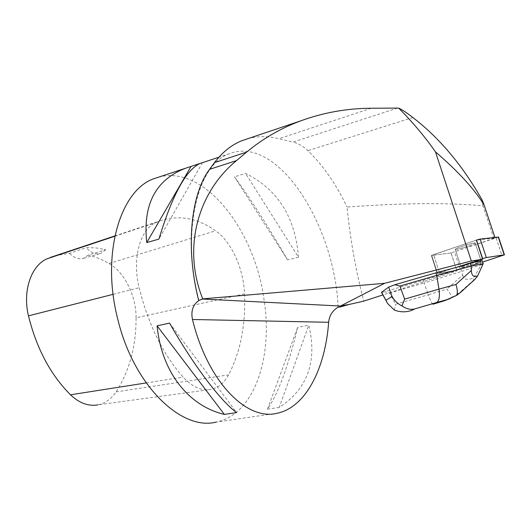 <?xml version="1.0" encoding="UTF-8"?>
<svg xmlns="http://www.w3.org/2000/svg" width="531" height="531" viewBox="0 0 531 531"><rect width="100%" height="100%" fill="white"/><g stroke="black" fill="none" stroke-linecap="round" stroke-linejoin="round"><path stroke-width="0.4" stroke-dasharray="2.65 1.99" d="M474.263 243.742L475.192 243.006C474.614 242.043 453.64 248.747 455.246 249.364C455.611 250.128 470.459 245.74 474.263 243.742M498.509 237.052L451.091 252.909L431.398 255.504L476.506 240.072M463.344 265.533L463.158 264.949L437.239 273.598L456.766 270.319L482.679 262.068L466.324 267.385C460.185 269.443 456.076 270.578 454.005 270.79L442.701 272.708C439.197 273.419 438.261 273.365 439.914 272.549L482.447 258.643L437.239 273.598L451.888 271.149L452.067 271.706L456.872 270.883L382.891 294.924M480.17 261.637L481.126 260.993C480.628 260.27 459.554 266.874 461.094 267.266C461.399 267.843 476.287 263.449 480.17 261.637M452.067 271.706L384.623 291.791L389.449 293.012L395.681 304.23L428.325 294.745C430.561 300.805 432.095 303.971 432.918 304.243L432.991 304.223M381.47 292.335L384.623 291.791M451.025 252.922L431.404 255.511L433.562 254.555L439.429 272.708L433.562 254.555L476.334 240.138L495.098 237.981L451.025 252.922L456.872 270.883M468.694 245.946C473.121 244.393 475.291 243.417 475.199 243.012C474.628 242.05 453.633 248.76 455.246 249.378C456.726 249.524 460.921 248.475 467.824 246.238L468.694 245.946M478.272 261.444C472.212 262.852 459.939 267.02 461.087 267.266C462.534 267.285 466.729 266.197 473.665 264L473.851 264.564L477.548 263.303L477.362 262.739L480.528 260.993M477.548 263.303L473.851 264.564M494.905 237.397L495.098 237.981M493.89 238.565L482.984 205.822C447.407 202.55 402.1 202.955 347.062 207.037C350.115 238.538 355.677 269.907 363.742 301.143M397.56 108.078L292.88 142.089C298.143 143.304 303.141 146.164 307.874 150.665C323.16 165.499 336.223 184.29 347.062 207.037M338.141 307.19C334.656 225.476 277.959 134.695 229.419 153.711C198.01 163.754 180.739 230.587 198.959 300.466M247.771 138.717C257.827 135.982 268.188 135.996 278.861 138.744L292.88 142.089M158.63 177.155C204.833 164.391 255.232 230.912 264.166 300.553C272.934 357.117 254.495 414.399 216.29 422.059L277.222 413.237M199.988 163.462L202.484 162.632L200.008 163.448M279.273 407.416L267.478 409.169C278.138 393.703 288.207 366.43 297.692 327.361L308.763 325.145C317.485 361.405 307.655 388.831 279.273 407.416L308.763 325.145M298.468 257.23L287.61 259.911C267.365 225.137 249.65 197.452 234.476 176.85L245.528 173.378C277.753 189.355 295.402 217.305 298.468 257.23L245.528 173.378M244.539 293.895C245.76 325.038 240.443 352.026 228.576 374.866C224.128 382.964 218.248 387.816 210.933 389.429C201.621 391.101 192.348 386.999 183.122 377.123C162.944 354.263 148.282 324.454 139.135 287.709C131.9 258.358 140.144 229.219 156.001 222.535L159.22 221.161C178.237 214.537 197.021 217.75 215.593 230.806C231.397 241.618 243.716 268.951 244.539 293.895L136.089 317.803C136.128 346.212 129.471 370.903 116.103 391.865C111.304 399.007 105.204 403.341 97.817 404.874L210.933 389.429M136.089 317.803C136.201 295.913 124.639 272.29 109.054 263.495C102.357 259.613 95.441 256.805 88.299 255.066L105.715 249.683L97.365 248.077L88.969 247.585L86.168 247.678L69.481 253.307L55.768 255.61M88.299 255.066L83.646 258.298C78.92 259.692 74.194 258.033 69.481 253.307M105.715 249.683L100.751 253.38C95.852 254.807 90.993 252.909 86.168 247.678M287.61 259.911L234.476 176.85M267.478 409.169L297.692 327.361M169.548 323.087L236.62 412.58M202.484 162.632L158.902 239.109M482.984 205.822L482.201 200.134M389.449 293.012L424.043 282.983L423.28 280.587M394.36 310.071L395.681 304.23M470.293 263.263L471.966 262.719M463.158 264.949L470.227 263.064M454.337 296.637L450.7 298.309L452.604 297.241L446.923 289.07L428.325 294.745L424.043 282.983L461.811 271.354L460.842 268.387L451.888 271.149M473.665 264L460.842 268.387M482.214 260.655L477.362 262.739M462.64 275.151C463.762 279.744 467.486 280.607 473.805 277.733L481.139 264.796L461.811 271.354L462.64 275.151L446.923 289.07M481.139 264.796L480.15 261.79M481.159 264.836L483.223 263.728M474.9 279.372L473.825 279.99C473.26 280.255 473.254 279.498 473.805 277.733M452.604 297.241L460.324 291.964L461.685 291.327L460.556 292.428M437.571 273.578L431.73 255.504L437.571 273.578M451.091 252.909L456.766 270.319M496.153 238.041L502.06 255.763M460.271 269.35L454.589 251.953M116.103 391.865L228.576 374.866M146.178 382.924L183.122 377.123M113.116 294.327L139.135 287.709M114.789 236.249L156.001 222.535M109.054 263.495L215.593 230.806M412.826 117.51L307.874 150.665M371.262 108.238L278.861 138.744M461.685 291.327L474.495 279.658M473.825 279.99L460.324 291.964M431.398 255.504L437.239 273.598L431.404 255.511M461.087 267.266L455.246 249.378L461.094 267.266M475.192 243.006L481.126 260.993L475.199 243.012M229.419 153.711L218.938 157.183M114.855 235.937L159.22 221.161M83.646 258.298L100.751 253.38M386.827 302.073L387.643 303.553M411.319 310.535L410.37 310.814M445.635 300.407L444.693 300.685"/><path stroke-width="0.8" d="M480.21 239.069L486.33 257.568L504.397 254.8L482.679 262.068L504.443 254.814L486.33 257.568L482.626 258.59L476.506 240.072L480.21 239.069L498.509 237.052M482.626 258.59L486.336 257.568M394.805 284.749L388.692 287.132L392.044 296.431C394.254 300.473 397.553 303.646 401.947 305.956C406.587 308.982 410.855 309.971 414.744 308.909L436.482 302.584C439.164 301.104 439.993 296.623 438.951 289.136L404.609 299.112L399.943 286.05L394.805 284.749L435.911 272.848L463.344 265.533L482.639 259.228L471.329 260.993L384.623 283.308L340.776 305.889L349.511 304.369L340.159 306.951L340.776 305.889M382.891 294.924L363.742 301.143L349.511 304.369M388.692 287.132L381.47 292.335L386.827 302.073M476.334 240.138L482.639 259.228M399.943 286.05L436.734 275.397L471.243 266.15L483.217 263.681L482.214 260.655L480.528 260.993L480.714 261.557L478.458 262.015L478.272 261.444L471.966 262.719M478.458 262.015L480.714 261.557M494.905 237.397L484.153 205.145C474.76 189.507 458.538 171.752 435.473 151.873L471.329 260.993M484.153 205.145L482.201 200.134C462.68 165.559 439.555 138.014 412.826 117.51C407.343 113.143 402.624 109.997 398.662 108.085L371.262 108.238C347.022 108.364 323.578 112.545 300.924 120.789C280.992 128.144 262.911 138.571 246.669 152.078L236.507 160.601C197.638 192.401 182.339 248.249 202.736 298.867L384.623 283.308M398.662 108.085C412.72 122.223 424.986 136.819 435.473 151.873M202.736 298.867L198.959 300.466C192.912 304.681 190.748 311.027 192.474 319.503C207.933 382.652 247.141 421.143 277.222 413.237C305.883 407.304 325.284 368.248 328.649 322.29C329.326 315.553 332.492 310.522 338.141 307.19L340.159 306.951M198.667 300.367C185.233 247.917 190.861 194.1 209.513 169.369L214.451 162.652C222.589 151.985 231.828 144.638 242.169 140.602L247.771 138.717M216.29 422.059C181.867 431.245 133.812 386.07 117.836 319.41C100.631 253.665 120.65 189.467 154.348 178.569L158.63 177.155M200.008 163.448L185.365 168.3C155.563 179.863 142.686 204.627 146.742 242.581L158.902 239.109C172.243 195.282 185.943 170.066 199.988 163.462L218.938 157.183M169.548 323.087L157.11 325.848C161.497 372.43 189.016 406.135 224.367 414.412L236.62 412.58C220.976 401.423 193.835 365.852 169.548 323.087M97.817 404.874C88.425 406.487 79.325 403.135 70.51 394.798C50.558 374.773 36.546 348.455 28.482 315.852C22.335 290.802 31.329 265.261 47.305 258.703L55.768 255.61M157.11 325.848L224.367 414.412M191.041 166.415L146.742 242.581M460.556 292.428L456.733 295.342C457.735 292.793 457.47 289.176 455.93 284.49L438.951 289.136L436.734 275.397L435.911 272.848M404.609 299.112L401.947 305.956M411.319 310.535L410.37 310.814C405.053 312.354 399.717 312.102 394.36 310.071L387.643 303.553L381.57 292.136M483.217 263.681L477.708 275.781C473.718 277.507 471.608 275.742 471.362 270.491L471.243 266.15L470.293 263.263M456.733 295.342L444.334 300.785L450.673 298.322M477.708 275.781L474.9 279.372M504.204 254.82L498.257 237.012M340.577 306.035L202.065 299.019M328.649 322.29L192.474 319.503M70.51 394.798L146.178 382.924M28.482 315.852L113.116 294.327M47.305 258.703L114.789 236.249M246.669 152.078L214.451 162.652M236.507 160.601L209.513 169.369M392.044 296.431L386.03 300.241M436.482 302.584L446.511 299.783M411.631 310.443L414.744 308.909M444.334 300.785L433.011 304.21M471.362 270.491L455.93 284.49M498.503 237.018L504.443 254.814M185.365 168.3L154.348 178.569M50.677 257.309L114.855 235.937M300.924 120.789L242.169 140.602M474.979 279.299L460.364 292.601M444.693 300.685L432.991 304.223"/></g></svg>
